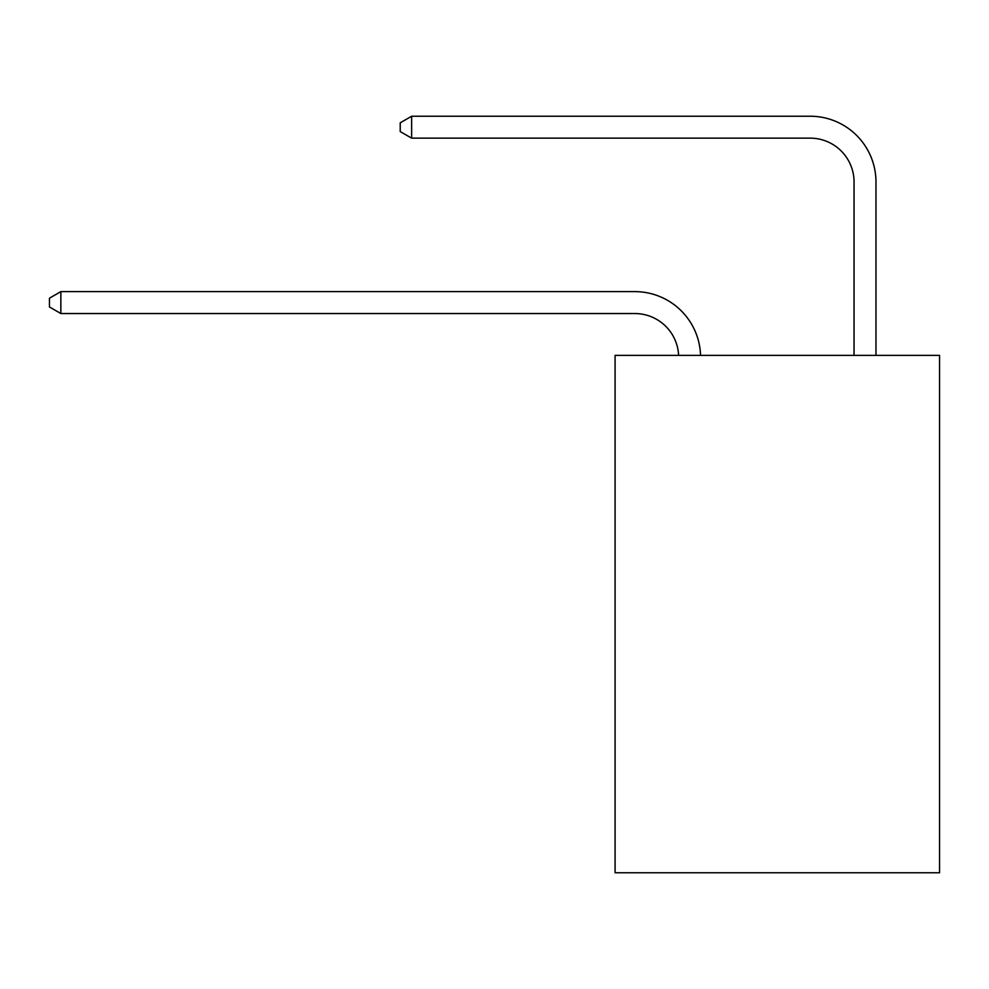 <?xml version="1.0" encoding="UTF-8"?>
<svg xmlns="http://www.w3.org/2000/svg" width="989" height="989" viewBox="0 0 989 989"><rect width="100%" height="100%" fill="white"/><g stroke="black" fill="none" stroke-linecap="round" stroke-linejoin="round"><path stroke-width="1.48" d="M939.55 355.372L939.55 872.768L615.084 872.768L615.084 355.372L939.55 355.372M634.814 313.538A43.85 43.85 0 0 1 678.615 355.372A43.85 43.85 0 0 0 634.814 313.538A43.85 43.85 0 0 1 678.615 355.372A43.85 43.85 0 0 0 634.814 313.538A43.85 43.85 0 0 1 678.615 355.372A43.85 43.85 0 0 0 634.814 313.538A43.85 43.85 0 0 1 678.615 355.372A43.85 43.85 0 0 0 634.814 313.538L60.848 313.538L49.45 306.961L49.45 298.196L60.848 291.619L634.814 291.619A65.769 65.769 0 0 1 700.546 355.372M854.051 355.372L854.051 182.001A43.85 43.85 0 0 0 810.201 138.151L411.634 138.151L400.224 131.574L400.224 122.809L411.634 116.232L810.201 116.232A65.769 65.769 0 0 1 875.97 182.001L875.97 355.372M60.848 313.538L60.848 291.619L634.814 291.619M854.051 182.001A43.85 43.85 0 0 0 810.201 138.151A43.85 43.85 0 0 1 854.051 182.001A43.85 43.85 0 0 0 810.201 138.151A43.85 43.85 0 0 1 854.051 182.001A43.85 43.85 0 0 0 810.201 138.151A43.85 43.85 0 0 1 854.051 182.001A43.85 43.85 0 0 0 810.201 138.151M411.634 138.151L411.634 116.232L810.201 116.232"/></g></svg>
